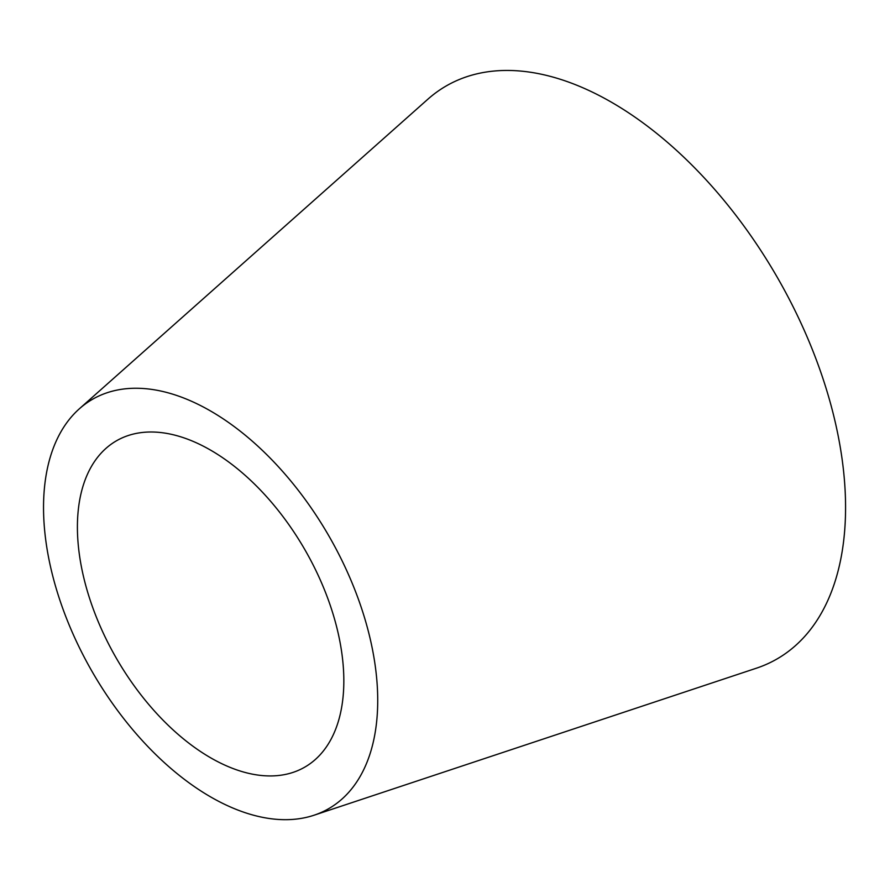 <?xml version="1.0" encoding="UTF-8"?>
<svg xmlns="http://www.w3.org/2000/svg" width="890" height="890" viewBox="0 0 890 890"><rect width="100%" height="100%" fill="white"/><g stroke="black" fill="none" stroke-linecap="round" stroke-linejoin="round"><path stroke-width="1.33" d="M210.619 450.151A188.391 108.769 -120 0 0 105.988 448.36A188.391 108.769 -120 0 0 90.769 601.929A188.391 108.769 -120 0 0 210.619 757.79A188.391 108.769 -120 0 0 293.055 772.386A188.391 108.769 -120 0 0 336.487 626.26A188.391 108.769 -120 0 0 210.619 450.151M210.619 796.906A236.306 136.426 -120 0 0 314.025 815.229A236.306 136.426 -120 0 0 368.505 631.933A236.306 136.426 -120 0 0 210.619 411.024A236.306 136.426 -120 0 0 79.366 408.788A236.306 136.426 -120 0 0 60.298 601.406A236.306 136.426 -120 0 0 210.619 796.906M314.025 815.229L756.4 668.201A330.824 191.005 -120 0 0 832.673 411.592A330.824 191.005 -120 0 0 611.641 102.328A330.824 191.005 -120 0 0 427.89 99.191L79.366 408.788"/></g></svg>
